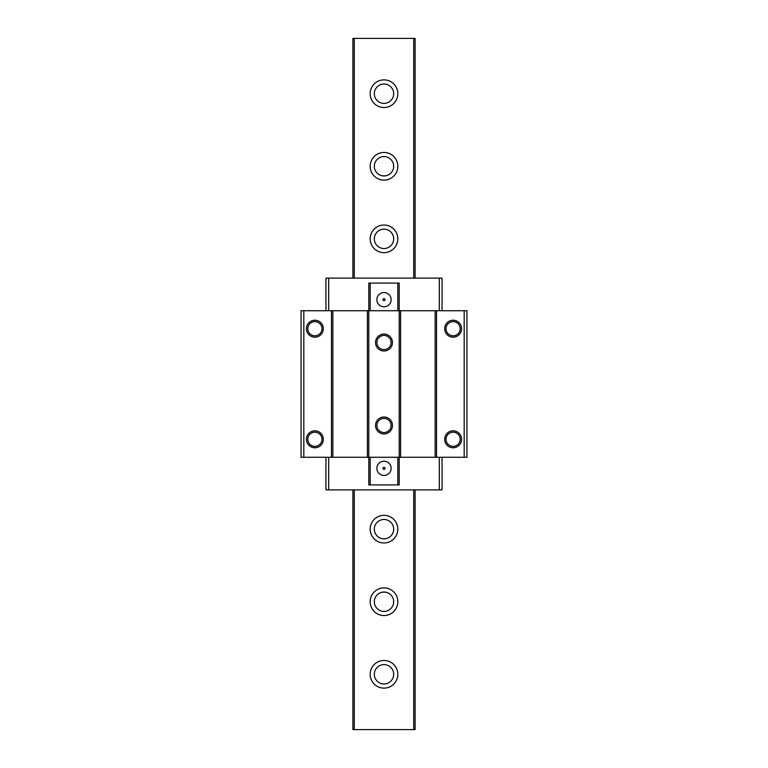 <?xml version="1.0" encoding="UTF-8"?>
<svg xmlns="http://www.w3.org/2000/svg" width="768" height="768" viewBox="0 0 768 768"><rect width="100%" height="100%" fill="white"/><g stroke="black" fill="none" stroke-linecap="round" stroke-linejoin="round"><path stroke-width="1.15" d="M464.179 310.733L464.179 457.267L466.944 457.267L466.944 310.733L301.056 310.733L301.056 457.267L368.794 457.267L368.794 484.915L399.206 484.915L399.206 457.267L368.794 457.267L368.794 283.085L370.176 283.085L370.176 310.733M328.704 310.733L328.704 278.112L442.061 278.112L442.061 310.733M442.061 304.752L442.061 289.066M442.061 457.267L442.061 489.888L325.939 489.888L325.939 457.267M442.061 478.934L442.061 463.248M439.296 278.112L439.296 310.733M439.296 457.267L439.296 489.888M328.704 457.267L328.704 489.888M397.824 310.733L397.824 283.085L399.206 283.085L399.206 457.267L464.179 457.267M397.824 457.267L397.824 484.915M370.176 457.267L370.176 484.915M384 461.203A7.123 7.123 0 0 0 376.877 468.326A7.123 7.123 0 0 0 384 475.45A7.123 7.123 0 0 0 391.123 468.326A7.123 7.123 0 0 0 384 461.203M397.824 283.085L370.176 283.085M384 306.797A7.123 7.123 0 0 1 376.877 299.674A7.123 7.123 0 0 1 384 292.55A7.123 7.123 0 0 1 391.123 299.674A7.123 7.123 0 0 1 384 306.797M384 467.29A1.037 1.037 0 0 0 382.963 468.326A1.037 1.037 0 0 0 384 469.363A1.037 1.037 0 0 0 385.037 468.326A1.037 1.037 0 0 0 384 467.29M384 300.71A1.037 1.037 0 0 1 382.963 299.674A1.037 1.037 0 0 1 384 298.637A1.037 1.037 0 0 1 385.037 299.674A1.037 1.037 0 0 1 384 300.71M328.704 278.112L325.939 278.112L325.939 310.733M325.939 289.066L325.939 304.752M325.939 463.248L325.939 478.934M303.821 310.733L303.821 457.267M331.469 310.733L331.469 457.267M314.88 320.237A8.467 8.467 0 0 1 323.347 328.704A8.467 8.467 0 0 1 314.88 337.171A8.467 8.467 0 0 1 306.413 328.704A8.467 8.467 0 0 1 314.88 320.237M314.88 430.829A8.467 8.467 0 0 1 323.347 439.296A8.467 8.467 0 0 1 314.88 447.763A8.467 8.467 0 0 1 306.413 439.296A8.467 8.467 0 0 1 314.88 430.829M332.851 310.733L332.851 457.267M367.411 310.733L367.411 457.267M384 417.005A8.467 8.467 0 0 1 392.467 425.472A8.467 8.467 0 0 1 384 433.939A8.467 8.467 0 0 1 375.533 425.472A8.467 8.467 0 0 1 384 417.005M384 334.061A8.467 8.467 0 0 1 392.467 342.528A8.467 8.467 0 0 1 384 350.995A8.467 8.467 0 0 1 375.533 342.528A8.467 8.467 0 0 1 384 334.061M400.589 310.733L400.589 457.267M435.149 310.733L435.149 457.267M436.531 310.733L436.531 457.267M453.12 337.171A8.467 8.467 0 0 1 444.653 328.704A8.467 8.467 0 0 1 453.12 320.237A8.467 8.467 0 0 1 461.587 328.704A8.467 8.467 0 0 1 453.12 337.171M453.12 430.829A8.467 8.467 0 0 1 461.587 439.296A8.467 8.467 0 0 1 453.12 447.763A8.467 8.467 0 0 1 444.653 439.296A8.467 8.467 0 0 1 453.12 430.829M453.12 321.619A7.085 7.085 0 0 1 460.205 328.704A7.085 7.085 0 0 1 453.12 335.789A7.085 7.085 0 0 1 446.035 328.704A7.085 7.085 0 0 1 453.12 321.619M453.12 446.381A7.085 7.085 0 0 1 446.035 439.296A7.085 7.085 0 0 1 453.12 432.211A7.085 7.085 0 0 1 460.205 439.296A7.085 7.085 0 0 1 453.12 446.381M384 432.557A7.085 7.085 0 0 1 376.915 425.472A7.085 7.085 0 0 1 384 418.387A7.085 7.085 0 0 1 391.085 425.472A7.085 7.085 0 0 1 384 432.557M384 335.443A7.085 7.085 0 0 1 391.085 342.528A7.085 7.085 0 0 1 384 349.613A7.085 7.085 0 0 1 376.915 342.528A7.085 7.085 0 0 1 384 335.443M314.88 335.789A7.085 7.085 0 0 1 307.795 328.704A7.085 7.085 0 0 1 314.88 321.619A7.085 7.085 0 0 1 321.965 328.704A7.085 7.085 0 0 1 314.88 335.789M314.88 446.381A7.085 7.085 0 0 1 307.795 439.296A7.085 7.085 0 0 1 314.88 432.211A7.085 7.085 0 0 1 321.965 439.296A7.085 7.085 0 0 1 314.88 446.381M415.104 278.112L415.104 38.4L352.896 38.4L352.896 278.112M415.104 489.888L415.104 729.6L352.896 729.6L352.896 489.888M413.722 38.4L413.722 278.112M413.722 489.888L413.722 729.6M354.278 38.4L354.278 278.112M354.278 489.888L354.278 729.6M397.824 238.848A13.824 13.824 0 0 0 384 225.024A13.824 13.824 0 0 0 370.176 238.848A13.824 13.824 0 0 0 384 252.672A13.824 13.824 0 0 0 397.824 238.848M397.824 529.152A13.824 13.824 0 0 0 384 515.328A13.824 13.824 0 0 0 370.176 529.152A13.824 13.824 0 0 0 384 542.976A13.824 13.824 0 0 0 397.824 529.152M397.824 166.272A13.824 13.824 0 0 0 384 152.448A13.824 13.824 0 0 0 370.176 166.272A13.824 13.824 0 0 0 384 180.096A13.824 13.824 0 0 0 397.824 166.272M397.824 93.696A13.824 13.824 0 0 0 384 79.872A13.824 13.824 0 0 0 370.176 93.696A13.824 13.824 0 0 0 384 107.52A13.824 13.824 0 0 0 397.824 93.696M397.824 601.728A13.824 13.824 0 0 0 384 587.904A13.824 13.824 0 0 0 370.176 601.728A13.824 13.824 0 0 0 384 615.552A13.824 13.824 0 0 0 397.824 601.728M397.824 674.304A13.824 13.824 0 0 0 384 660.48A13.824 13.824 0 0 0 370.176 674.304A13.824 13.824 0 0 0 384 688.128A13.824 13.824 0 0 0 397.824 674.304M393.677 238.848A9.677 9.677 0 0 0 384 229.171A9.677 9.677 0 0 0 374.323 238.848A9.677 9.677 0 0 0 384 248.525A9.677 9.677 0 0 0 393.677 238.848M393.677 529.152A9.677 9.677 0 0 0 384 519.475A9.677 9.677 0 0 0 374.323 529.152A9.677 9.677 0 0 0 384 538.829A9.677 9.677 0 0 0 393.677 529.152M393.677 166.272A9.677 9.677 0 0 0 384 156.595A9.677 9.677 0 0 0 374.323 166.272A9.677 9.677 0 0 0 384 175.949A9.677 9.677 0 0 0 393.677 166.272M393.677 93.696A9.677 9.677 0 0 0 384 84.019A9.677 9.677 0 0 0 374.323 93.696A9.677 9.677 0 0 0 384 103.373A9.677 9.677 0 0 0 393.677 93.696M393.677 601.728A9.677 9.677 0 0 0 384 592.051A9.677 9.677 0 0 0 374.323 601.728A9.677 9.677 0 0 0 384 611.405A9.677 9.677 0 0 0 393.677 601.728M393.677 674.304A9.677 9.677 0 0 0 384 664.627A9.677 9.677 0 0 0 374.323 674.304A9.677 9.677 0 0 0 384 683.981A9.677 9.677 0 0 0 393.677 674.304"/></g></svg>
